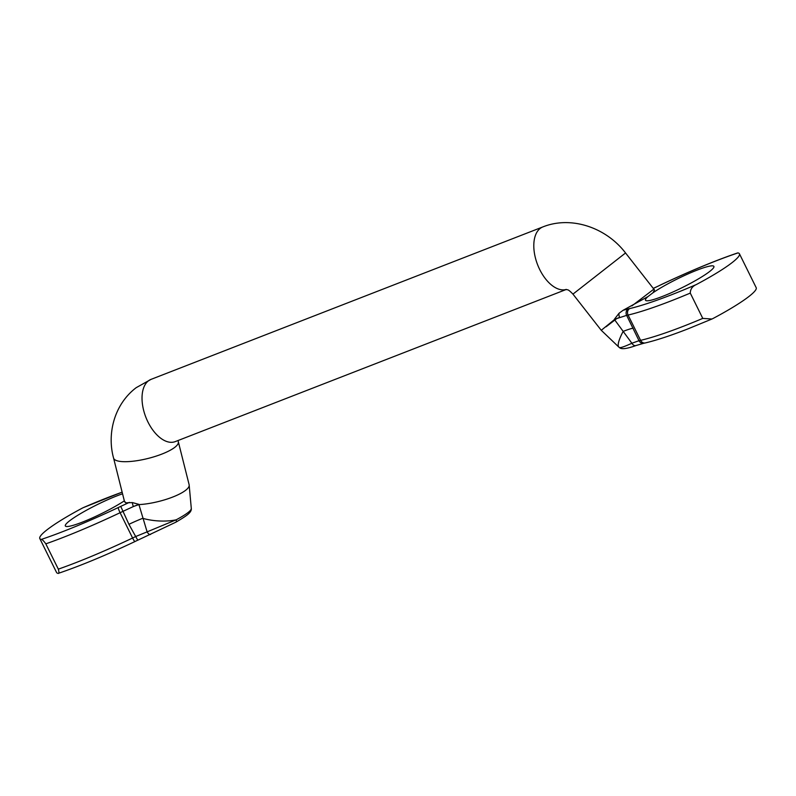 <?xml version="1.0" encoding="UTF-8"?>
<svg xmlns="http://www.w3.org/2000/svg" width="796" height="796" viewBox="0 0 796 796"><rect width="100%" height="100%" fill="white"/><g stroke="black" fill="none" stroke-linecap="round" stroke-linejoin="round"><path stroke-width="1.19" d="M619.328 347.394C619.875 348.21 624.064 346.827 631.885 343.245L614.323 319.355L619.029 313.266L623.109 310.281L647.924 296.61L652.969 292.769L654.491 289.923M125.778 502.813L124.375 501.052A33.392 8.776 -14.1 0 0 125.778 502.813L132.434 502.594L138.852 504.346L147.121 531.857L176.175 519.818C186.602 514.216 191.627 510.395 191.259 508.375M124.335 500.873A38.158 4.975 153.7 0 1 82.187 522.206A38.158 4.975 153.7 0 1 65.809 526.345A38.158 4.975 153.7 0 1 79.908 513.997A38.158 4.975 153.7 0 1 116.883 495.878A38.158 4.975 153.7 0 1 122.554 493.799M647.924 296.61A38.158 4.975 -26.3 0 0 645.964 300.609A38.158 4.975 -26.3 0 0 662.352 296.47A38.158 4.975 -26.3 0 0 713.932 267.018A38.158 4.975 -26.3 0 0 697.047 270.142A38.158 4.975 -26.3 0 0 652.969 292.769M122.146 492.187A139.479 18.179 -26.3 0 0 107.987 497.47A139.479 18.179 -26.3 0 0 82.963 507.778L122.126 492.117M128.932 524.325A30.288 3.95 153.9 0 1 142.713 518.325A33.392 14.029 4.6 0 0 176.175 519.818A4.846 1.741 60.8 0 1 175.906 522.166C186.165 516.126 191.458 512.723 191.329 508.793L189.14 484.764A33.392 8.776 -14.1 0 1 185.438 490.445A33.392 8.776 -14.1 0 1 138.942 504.604A30.288 4.01 156 0 0 133.439 506.525L122.882 511.38A43.422 5.662 153.7 0 1 120.097 512.714L132.604 538.016A43.422 5.662 -26.3 0 0 135.688 536.534L128.932 524.325L120.733 506.375L129.37 502.385M623.109 310.281L628.333 308.878A38.576 5.025 -26.3 0 0 629.616 308.599A139.479 18.179 -26.3 0 0 671.247 294.878A139.479 18.179 -26.3 0 0 696.281 284.57A66.635 8.686 -26.3 0 0 739.434 253.785A66.635 8.686 -26.3 0 0 738.001 252.909A139.479 18.179 -26.3 0 0 660.978 284.789A38.576 5.025 -26.3 0 0 658.501 285.973L653.297 288.431M696.281 284.57C692.371 286.301 690.371 289.137 690.271 293.097A144.325 18.805 153.7 0 1 671.177 300.858A144.325 18.805 153.7 0 1 628.094 315.057A43.422 5.662 153.7 0 1 626.651 315.365L639.019 340.698A43.422 5.662 -26.3 0 0 640.591 340.36A144.325 18.805 -26.3 0 0 683.684 326.161A144.325 18.805 -26.3 0 0 702.768 318.4L711.952 319.017L713.037 318.49A66.635 8.686 -26.3 0 0 756.2 287.704L739.434 253.785M690.271 293.097L702.768 318.4M660.978 284.789A4.846 0.627 -115.3 0 1 661.038 284.709C690.222 270.948 715.773 260.352 737.683 252.919L738.001 252.909M82.963 507.778A66.635 8.686 -26.3 0 0 39.8 538.564L56.566 572.483A66.635 8.686 -26.3 0 0 57.999 573.359L58.317 573.349C80.227 565.916 105.778 555.319 134.962 541.549L137.768 540.166M39.8 538.564A66.635 8.686 -26.3 0 0 41.243 539.439A139.479 18.179 -26.3 0 0 118.256 507.559A38.576 5.025 -26.3 0 0 120.733 506.375M57.999 573.359C59.113 573.757 59.222 572.364 58.327 569.15A144.325 18.805 -26.3 0 0 132.604 538.016A4.846 0.627 64.7 0 0 134.962 541.549M118.256 507.559A4.846 0.627 64.7 0 0 120.097 512.714A144.325 18.805 153.7 0 1 45.82 543.847L58.327 569.15M45.82 543.847C43.621 540.792 42.088 539.32 41.243 539.439M631.885 343.245L639.019 340.698A4.846 4.358 -100.6 0 0 643.725 343.275L636.004 345.544A4.846 3.234 -109.5 0 1 631.885 343.245M628.333 308.878A4.846 4.348 -100.9 0 0 626.651 315.365L614.323 319.355M175.906 522.166L137.758 540.215L135.688 536.534L147.121 531.857A4.846 2.099 67.3 0 0 150.424 534.474L150.424 534.474A4.846 2.099 67.3 0 0 150.683 534.315M138.852 504.346L133.439 506.525A4.846 2.129 67.4 0 1 132.434 502.594M654.491 289.913L653.854 289.147L631.915 305.883M653.854 289.147L625.547 252.969L572.951 294.122C567.259 288.242 567.777 290.341 566.055 289.406M625.547 252.969C606.313 227.656 571.299 215.477 542.802 226.94A33.392 18.557 68.7 0 0 540.245 228.382A33.392 18.557 68.7 0 0 538.345 266.56A33.392 18.557 68.7 0 0 566.274 289.436M178.085 440.506L178.324 441.78A33.392 8.776 -14.1 0 1 174.632 447.461A33.392 8.776 -14.1 0 1 139.171 460.337A33.392 8.776 -14.1 0 1 113.569 458.068C107.022 434.427 113.699 404.806 136.176 387.682L151.031 379.374A33.392 18.557 68.7 0 0 148.474 380.816A33.392 18.557 68.7 0 0 146.852 419.641A33.392 18.557 68.7 0 0 175.249 441.611L566.334 289.445M711.952 319.017L687.644 328.997C670.55 335.643 656.451 340.29 645.357 342.927A4.846 4.189 -103.3 0 1 640.591 340.36L628.094 315.057A4.846 4.189 -103.3 0 1 629.616 308.599M619.029 313.266A4.846 3.214 -109.6 0 0 619.636 317.355A30.288 2.876 152.7 0 0 614.472 319.584L601.259 330.3L572.951 294.122M633.128 328.151A30.288 3.851 153.6 0 0 623.139 331.405A33.392 6.836 125.3 0 0 618.99 347.225L619.437 347.544C621.228 349.543 626.75 348.877 636.004 345.544M606.084 326.778L616.751 318.579M658.501 285.973L661.038 284.709A4.846 0.627 -115.3 0 1 661.128 284.719M653.267 288.391L658.571 285.943M113.569 458.068L124.375 501.052M178.324 441.78L189.14 484.764M618.99 347.225L601.259 330.3M542.802 226.94L151.031 379.374M645.357 342.927L643.725 343.275"/></g></svg>
